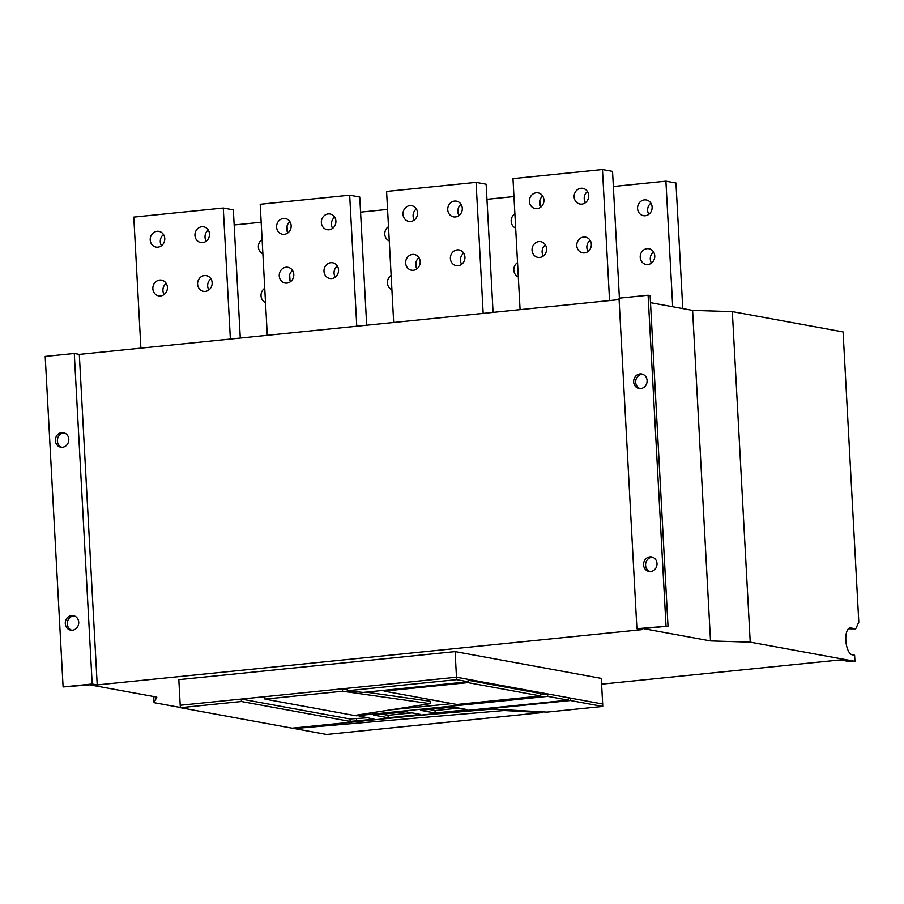 <?xml version="1.0" encoding="UTF-8"?>
<svg xmlns="http://www.w3.org/2000/svg" width="904" height="904" viewBox="0 0 904 904"><rect width="100%" height="100%" fill="white"/><g stroke="black" fill="none" stroke-linecap="round" stroke-linejoin="round"><path stroke-width="1.36" d="M412.495 254.419A7.989 7.255 100.4 0 1 414.36 254.487A7.989 7.255 100.4 0 1 420.19 262.635A7.989 7.255 100.4 0 1 413.354 270.273A7.989 7.255 100.4 0 1 411.478 270.194A7.989 7.255 100.4 0 1 405.659 262.058A7.989 7.255 100.4 0 1 412.495 254.419M457.232 249.877A7.989 7.255 100.4 0 1 459.096 249.945A7.989 7.255 100.4 0 1 464.927 258.092A7.989 7.255 100.4 0 1 458.091 265.731A7.989 7.255 100.4 0 1 456.226 265.652A7.989 7.255 100.4 0 1 450.395 257.516A7.989 7.255 100.4 0 1 457.232 249.877M583.634 237.04A7.989 7.255 100.4 0 1 585.498 237.119A7.989 7.255 100.4 0 1 591.329 245.255A7.989 7.255 100.4 0 1 584.492 252.894A7.989 7.255 100.4 0 1 582.617 252.826A7.989 7.255 100.4 0 1 576.797 244.679A7.989 7.255 100.4 0 1 583.634 237.04M538.886 241.583A7.989 7.255 100.4 0 1 540.75 241.662A7.989 7.255 100.4 0 1 546.581 249.798A7.989 7.255 100.4 0 1 539.744 257.437A7.989 7.255 100.4 0 1 537.88 257.369A7.989 7.255 100.4 0 1 532.049 249.221A7.989 7.255 100.4 0 1 538.886 241.583M159.703 280.07A7.989 7.255 100.4 0 1 161.567 280.15A7.989 7.255 100.4 0 1 167.398 288.286A7.989 7.255 100.4 0 1 160.562 295.936A7.989 7.255 100.4 0 1 158.686 295.857A7.989 7.255 100.4 0 1 152.866 287.721A7.989 7.255 100.4 0 1 159.703 280.07M204.44 275.539A7.989 7.255 100.4 0 1 206.304 275.607A7.989 7.255 100.4 0 1 212.135 283.754A7.989 7.255 100.4 0 1 205.298 291.393A7.989 7.255 100.4 0 1 203.434 291.314A7.989 7.255 100.4 0 1 197.603 283.178A7.989 7.255 100.4 0 1 204.44 275.539M647.061 248.668A7.989 7.255 100.4 0 1 648.925 248.747A7.989 7.255 100.4 0 1 654.756 256.883A7.989 7.255 100.4 0 1 647.919 264.522A7.989 7.255 100.4 0 1 646.044 264.454A7.989 7.255 100.4 0 1 640.224 256.307A7.989 7.255 100.4 0 1 647.061 248.668M286.093 267.245A7.989 7.255 100.4 0 1 287.958 267.324A7.989 7.255 100.4 0 1 293.789 275.46A7.989 7.255 100.4 0 1 286.952 283.099A7.989 7.255 100.4 0 1 285.088 283.031A7.989 7.255 100.4 0 1 279.257 274.884A7.989 7.255 100.4 0 1 286.093 267.245M330.841 262.702A7.989 7.255 100.4 0 1 332.706 262.781A7.989 7.255 100.4 0 1 338.537 270.917A7.989 7.255 100.4 0 1 331.7 278.556A7.989 7.255 100.4 0 1 329.824 278.488A7.989 7.255 100.4 0 1 324.005 270.341A7.989 7.255 100.4 0 1 330.841 262.702M644.416 199.886A7.989 7.255 100.4 0 1 646.281 199.953A7.989 7.255 100.4 0 1 652.112 208.101A7.989 7.255 100.4 0 1 645.275 215.74A7.989 7.255 100.4 0 1 643.399 215.66A7.989 7.255 100.4 0 1 637.58 207.524A7.989 7.255 100.4 0 1 644.416 199.886M157.059 231.288A7.989 7.255 100.4 0 1 158.923 231.367A7.989 7.255 100.4 0 1 164.754 239.503A7.989 7.255 100.4 0 1 157.917 247.142A7.989 7.255 100.4 0 1 156.042 247.074A7.989 7.255 100.4 0 1 150.222 238.927A7.989 7.255 100.4 0 1 157.059 231.288M201.795 226.746A7.989 7.255 100.4 0 1 203.671 226.825A7.989 7.255 100.4 0 1 209.491 234.961A7.989 7.255 100.4 0 1 202.654 242.6A7.989 7.255 100.4 0 1 200.79 242.532A7.989 7.255 100.4 0 1 194.959 234.385A7.989 7.255 100.4 0 1 201.795 226.746M536.241 192.801A7.989 7.255 100.4 0 1 538.117 192.868A7.989 7.255 100.4 0 1 543.937 201.016A7.989 7.255 100.4 0 1 537.1 208.654A7.989 7.255 100.4 0 1 535.236 208.587A7.989 7.255 100.4 0 1 529.405 200.439A7.989 7.255 100.4 0 1 536.241 192.801M580.989 188.258A7.989 7.255 100.4 0 1 582.854 188.337A7.989 7.255 100.4 0 1 588.685 196.473A7.989 7.255 100.4 0 1 581.848 204.112A7.989 7.255 100.4 0 1 579.972 204.044A7.989 7.255 100.4 0 1 574.153 195.897A7.989 7.255 100.4 0 1 580.989 188.258M409.851 205.626A7.989 7.255 100.4 0 1 411.715 205.705A7.989 7.255 100.4 0 1 417.546 213.841A7.989 7.255 100.4 0 1 410.71 221.48A7.989 7.255 100.4 0 1 408.834 221.412A7.989 7.255 100.4 0 1 403.014 213.265A7.989 7.255 100.4 0 1 409.851 205.626M454.588 201.083A7.989 7.255 100.4 0 1 456.463 201.163A7.989 7.255 100.4 0 1 462.283 209.299A7.989 7.255 100.4 0 1 455.446 216.949A7.989 7.255 100.4 0 1 453.582 216.87A7.989 7.255 100.4 0 1 447.751 208.734A7.989 7.255 100.4 0 1 454.588 201.083M283.449 218.463A7.989 7.255 100.4 0 1 285.325 218.531A7.989 7.255 100.4 0 1 291.144 226.678A7.989 7.255 100.4 0 1 284.308 234.317A7.989 7.255 100.4 0 1 282.443 234.238A7.989 7.255 100.4 0 1 276.613 226.102A7.989 7.255 100.4 0 1 283.449 218.463M328.197 213.92A7.989 7.255 100.4 0 1 330.062 213.988A7.989 7.255 100.4 0 1 335.892 222.135A7.989 7.255 100.4 0 1 329.056 229.774A7.989 7.255 100.4 0 1 327.18 229.695A7.989 7.255 100.4 0 1 321.361 221.559A7.989 7.255 100.4 0 1 328.197 213.92M68.806 439.254A7.368 6.701 -79.6 0 0 63.427 432.688A7.368 6.701 -79.6 0 0 55.381 440.621A7.368 6.701 -79.6 0 0 60.771 447.186A7.368 6.701 -79.6 0 0 68.806 439.254M64.41 432.959A7.368 6.701 -79.6 0 0 57.393 440.994A7.368 6.701 -79.6 0 0 61.788 447.288M78.716 622.201A7.368 6.701 -79.6 0 0 73.326 615.635A7.368 6.701 -79.6 0 0 65.291 623.568A7.368 6.701 -79.6 0 0 70.67 630.133A7.368 6.701 -79.6 0 0 78.716 622.201M74.32 615.906A7.368 6.701 -79.6 0 0 67.303 623.929A7.368 6.701 -79.6 0 0 71.698 630.235M647.094 380.561A7.368 6.701 -79.6 0 0 641.716 373.985A7.368 6.701 -79.6 0 0 633.67 381.917A7.368 6.701 -79.6 0 0 639.06 388.483A7.368 6.701 -79.6 0 0 647.094 380.561M642.699 374.256A7.368 6.701 -79.6 0 0 635.681 382.29A7.368 6.701 -79.6 0 0 640.077 388.584M657.005 563.508A7.368 6.701 -79.6 0 0 651.626 556.932A7.368 6.701 -79.6 0 0 643.58 564.864A7.368 6.701 -79.6 0 0 648.959 571.43A7.368 6.701 -79.6 0 0 657.005 563.508M652.609 557.203A7.368 6.701 -79.6 0 0 645.592 565.237A7.368 6.701 -79.6 0 0 649.987 571.531M619.093 299.597L79.315 354.391L74.286 353.475L45.2 356.425L63.099 686.95L89.722 684.814L156.821 697.108L154.042 702.657L180.393 707.482M601.601 684.159L840.336 659.92L850.461 661.784L854.935 661.332L750.23 642.134L710.51 640.913L643.399 628.619L668.011 626.11L650.112 295.597L648.1 295.224L619.014 298.173L636.913 628.698L641.953 629.625L97.214 684.916L92.185 683.989L63.099 686.95M854.935 661.332L854.608 655.231L852.088 654.767A13.515 5.447 84.2 0 1 845.884 641.117A13.515 5.447 84.2 0 1 849.997 627.907A13.515 5.447 84.2 0 1 850.641 627.941L855.67 628.856L858.8 622.189L843.082 331.915L732.33 311.62L692.6 310.388L650.496 302.671M540.728 695.967L467.876 682.622L384.064 691.119L456.916 704.476L540.728 695.967L540.66 693.526L468.102 680.237M540.694 694.611L547.609 693.91L456.497 677.209L241.289 699.063L350.017 718.985L367.08 717.821M430.225 703.674L342.593 691.232L264.962 699.108L354.323 715.493L430.225 703.674L430.146 701.233L366.075 692.136M347.181 689.458L342.48 688.791L342.593 691.232M390.494 709.855L452.147 703.606M602.742 706.442L570.379 700.51L488.183 708.849L547.01 712.103L602.742 706.442L602.674 704.001L570.266 698.057L547.609 693.91L547.722 696.362L568.322 700.137L568.254 697.696M492.284 709.075L413.354 715.866M570.379 700.51L570.266 698.057L568.266 698.261M668.011 626.11L636.913 628.698M602.674 704.001L601.284 678.384L455.107 651.603L178.834 679.65L180.212 705.256L241.289 699.063L241.402 701.504L350.119 721.426L374.12 719.222L356.04 715.222M732.33 311.62L750.23 642.134M153.714 696.543L154.042 702.657M74.286 353.475L92.185 683.989M79.315 354.391L97.214 684.916M648.1 295.224L665.999 625.749M692.6 310.388L710.51 640.913M855.67 628.856L848.347 628.788M456.61 679.661L347.294 690.758L363.159 692.43L468.148 681.774L456.61 679.661L455.107 651.603M488.183 708.849L488.126 708.273M504.195 710.51L294.241 728.556L326.547 734.477L542.072 712.601L504.195 710.51L504.161 709.73M542.072 712.601L542.05 711.821M294.241 728.556L294.195 727.957M435.129 712.996L420.496 710.307L453.006 707.007L467.639 709.685L435.129 712.996L435.016 710.544L429.016 709.448M459.017 708.103L435.016 710.544M388.144 717.765L420.665 714.454L406.032 711.776L373.51 715.075L388.144 717.765L388.042 715.313L412.032 712.872M382.03 714.216L388.042 715.313M241.402 701.504L180.404 707.696L180.212 705.256M180.404 707.696L292.128 728.172L568.322 700.137M356.086 715.81L547.722 696.362M264.962 699.108L264.782 696.679M384.064 691.119L383.997 690.317M467.876 682.622L467.843 681.808M347.294 690.758L347.091 688.317M468.148 681.774L468.08 679.333M267.29 335.316L260.194 204.27L349.678 195.185L359.747 197.027L366.685 325.225M349.678 195.185L356.775 326.231M292.58 270.522A7.989 7.255 -79.6 0 0 290.534 281.664M337.316 265.979A7.989 7.255 -79.6 0 0 335.282 277.121M289.935 221.74A7.989 7.255 -79.6 0 0 287.89 232.882M334.683 217.197A7.989 7.255 -79.6 0 0 332.638 228.339M413.444 213.118L413.761 219.05M416.089 261.9L416.405 267.844M391.907 289.709A7.989 7.255 100.4 0 1 387.421 282.997A7.989 7.255 100.4 0 1 391.138 275.449M389.262 240.927A7.989 7.255 100.4 0 1 384.776 234.204A7.989 7.255 100.4 0 1 388.494 226.655M360.56 212.135L387.556 209.4M393.681 322.479L386.584 191.433L476.069 182.348L486.137 184.201L493.075 312.388M476.069 182.348L483.165 313.394M418.97 257.697A7.989 7.255 -79.6 0 0 416.936 268.838M463.718 253.154A7.989 7.255 -79.6 0 0 461.673 264.296M416.337 208.914A7.989 7.255 -79.6 0 0 414.292 220.045M461.074 204.372A7.989 7.255 -79.6 0 0 459.029 215.502M520.082 309.654L512.986 178.608L602.471 169.523L612.539 171.364L619.398 298.139M602.471 169.523L609.567 300.569M590.109 240.328A7.989 7.255 -79.6 0 0 588.075 251.459M545.372 244.871A7.989 7.255 -79.6 0 0 543.327 256.001M542.728 196.078A7.989 7.255 -79.6 0 0 540.682 207.219M587.476 191.535A7.989 7.255 -79.6 0 0 585.43 202.677M140.888 348.142L133.792 217.096L223.277 208.01L233.345 209.852L240.283 338.051M223.277 208.01L230.373 339.056M166.178 283.359A7.989 7.255 -79.6 0 0 164.144 294.501M210.926 278.816A7.989 7.255 -79.6 0 0 208.88 289.958M163.545 234.565A7.989 7.255 -79.6 0 0 161.5 245.707M208.282 230.034A7.989 7.255 -79.6 0 0 206.236 241.165M539.835 200.292L540.163 206.225M542.479 249.075L542.807 255.007M486.951 199.309L513.958 196.563M515.664 228.09A7.989 7.255 100.4 0 1 511.178 221.378A7.989 7.255 100.4 0 1 514.884 213.83M518.308 276.884A7.989 7.255 100.4 0 1 513.822 270.16A7.989 7.255 100.4 0 1 517.529 262.612M613.353 186.484L665.898 181.15L675.966 182.992L682.769 308.58M665.898 181.15L672.7 306.738M651.501 263.087A7.989 7.255 100.4 0 1 653.535 251.945M648.857 214.304A7.989 7.255 100.4 0 1 650.903 203.163M287.043 225.943L287.37 231.887M289.687 274.737L290.014 280.669M234.17 224.972L261.166 222.226M262.872 253.753A7.989 7.255 100.4 0 1 258.386 247.041A7.989 7.255 100.4 0 1 262.092 239.492M265.516 302.546A7.989 7.255 100.4 0 1 261.03 295.823A7.989 7.255 100.4 0 1 264.736 288.274M850.641 627.941L849.376 628.065M371.205 719.866L371.126 718.567M356.662 721.347L356.515 718.895M350.119 721.426L350.017 718.985"/></g></svg>
